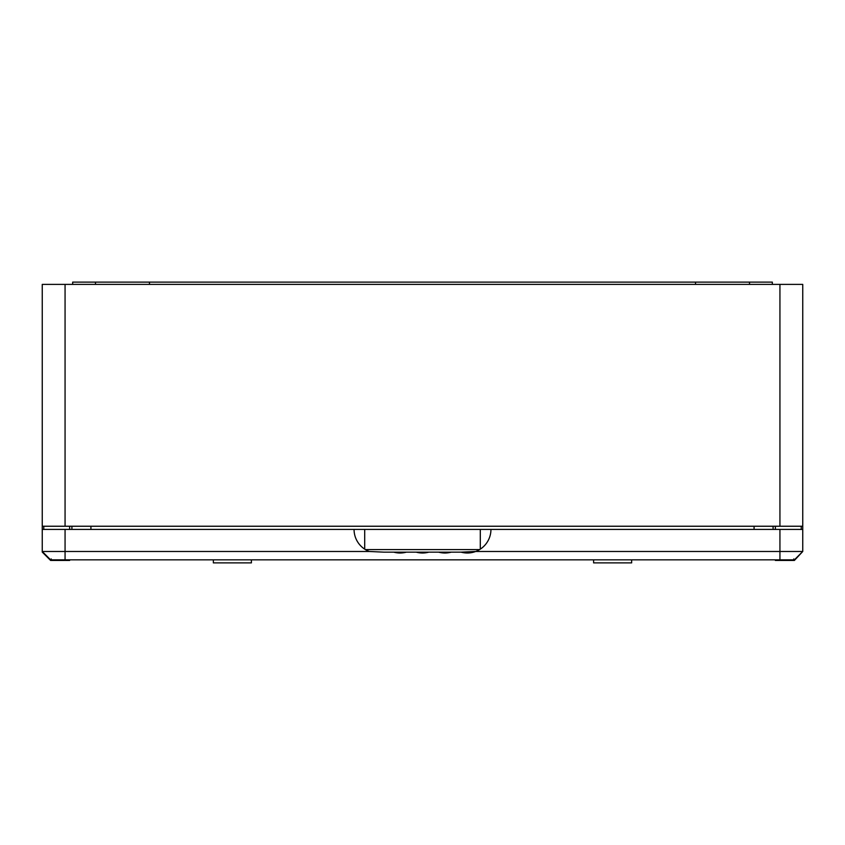 <?xml version="1.0" encoding="UTF-8"?>
<svg xmlns="http://www.w3.org/2000/svg" width="845" height="845" viewBox="0 0 845 845"><rect width="100%" height="100%" fill="white"/><g stroke="black" fill="none" stroke-linecap="round" stroke-linejoin="round"><path stroke-width="1.27" d="M802.75 526.234L42.25 526.234L42.25 284.395L802.75 284.395L802.75 529.424L490.945 529.424A23.575 23.575 0 0 1 475.703 551.479L802.75 551.479L794.385 560.457L775.372 560.457L775.372 559.844M69.628 559.844L69.628 560.457L50.615 560.457L42.25 552.091L42.25 526.234M773.09 529.424L773.09 526.234M71.909 529.424L71.909 526.234M72.67 284.395L72.67 282.114L149.481 282.114L149.481 284.395M772.33 284.395L772.33 282.114L695.519 282.114L695.519 284.395M69.628 529.424L69.628 526.234M775.372 529.424L775.372 526.234M149.481 282.114L695.519 282.114M793.751 558.936L794.385 560.457M50.615 560.457L51.249 558.936M593.612 562.886L631.637 562.886L631.637 559.844L631.637 562.886L593.612 562.886L593.612 559.844L593.612 562.886M213.362 559.844L213.362 562.886L251.387 562.886L251.387 559.844M802.75 529.424L802.75 551.479L794.385 559.844L50.615 559.844L42.25 551.479L369.297 551.479L383.905 552.155L461.095 552.155L475.703 551.479A23.575 23.575 0 0 1 461.095 552.155M65.065 559.844L65.065 529.424L354.055 529.424A23.575 23.575 0 0 0 369.297 551.479M365.42 549.588L479.58 549.588M65.065 529.424L42.25 529.424M354.055 529.424L490.945 529.424M393.791 552.155A23.575 23.575 0 0 0 406.339 552.155M416.226 552.155A23.575 23.575 0 0 0 428.774 552.155M438.661 552.155A23.575 23.575 0 0 0 451.209 552.155M779.935 526.234L779.935 284.395M65.065 526.234L65.065 284.395M754.078 529.424L754.078 526.234M90.922 529.424L90.922 526.234M95.485 284.395L95.485 282.114M749.515 284.395L749.515 282.114M43.771 526.234L43.771 529.424M801.229 529.424L801.229 526.234M779.935 559.844L779.935 529.424M364.702 549.144L364.702 529.424M480.298 549.144L480.298 529.424"/></g></svg>
